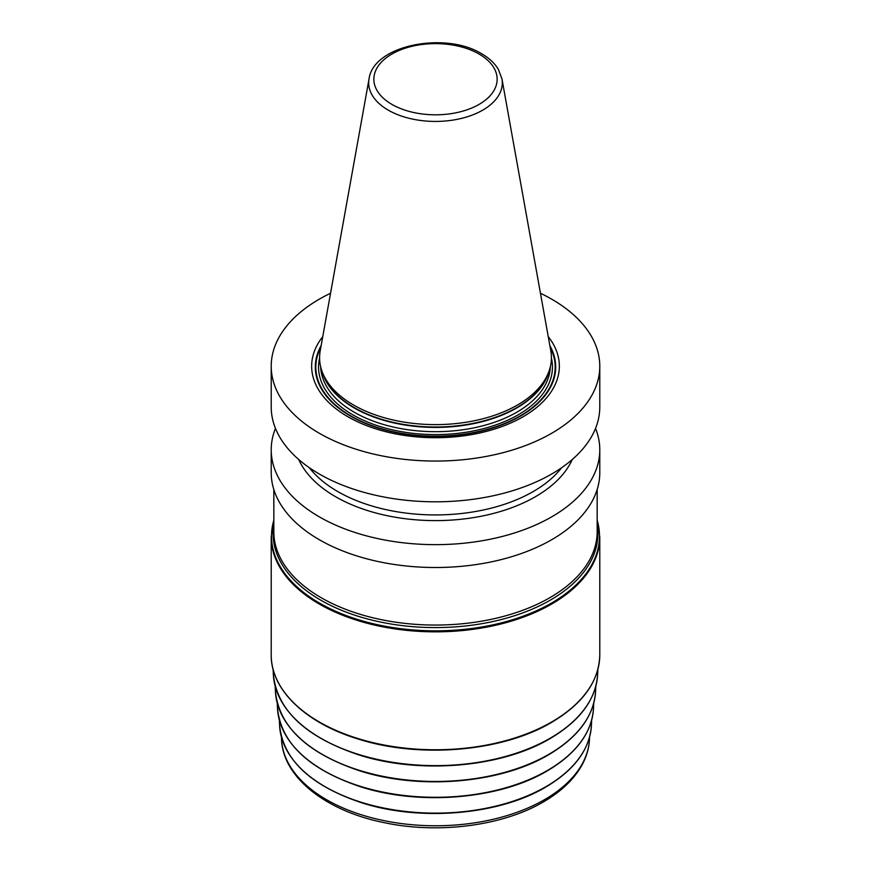 <?xml version="1.0" encoding="UTF-8"?>
<svg xmlns="http://www.w3.org/2000/svg" width="871" height="871" viewBox="0 0 871 871"><rect width="100%" height="100%" fill="white"/><g stroke="black" fill="none" stroke-linecap="round" stroke-linejoin="round"><path stroke-width="1.31" d="M540.456 293.255A164.281 94.841 180 0 1 551.659 299.145A164.281 94.841 0 0 1 599.781 366.212A164.281 94.841 0 0 1 498.364 453.845A164.281 94.841 0 0 1 319.341 433.279A164.281 94.841 180 0 1 271.219 366.212A164.281 94.841 180 0 1 330.545 293.255M599.781 366.212L599.781 406.964A164.281 94.841 180 0 1 498.364 494.586A164.281 94.841 180 0 1 319.341 474.031A164.281 94.841 180 0 1 271.219 406.964L271.219 366.212M595.535 428.38A164.281 94.841 180 0 1 599.781 449.806L599.781 472.67A164.281 94.841 180 0 1 498.364 560.293A164.281 94.841 180 0 1 319.341 539.737A164.281 94.841 180 0 1 271.219 472.67L271.219 449.806A164.281 94.841 180 0 1 275.465 428.38M599.781 449.806A164.281 94.841 180 0 1 498.364 537.429A164.281 94.841 180 0 1 319.341 516.873A164.281 94.841 180 0 1 271.219 449.806M322.749 336.642A123.834 71.498 0 0 0 347.932 416.774A123.834 71.498 0 0 0 506.029 424.983A123.834 71.498 0 0 0 548.251 336.642M353.539 405.015A115.908 66.915 180 0 1 321.693 370.382A115.908 66.915 180 0 1 320.212 350.795L369.043 78.88A66.817 38.574 180 0 0 388.248 110.138A66.817 38.574 0 0 0 464.221 117.683A66.817 38.574 0 0 0 501.957 78.88L550.788 350.795A115.908 66.915 180 0 1 549.307 370.382A115.908 66.915 180 0 1 469.469 421.684A115.908 66.915 180 0 1 353.539 405.015M298.709 459.485A141.298 81.58 180 0 0 335.585 496.72A141.298 81.58 0 0 0 472.637 517.744A141.298 81.58 0 0 0 572.291 459.485M321.138 345.624A120.209 69.408 180 0 0 350.501 416.088A120.209 69.408 0 0 0 498.266 426.202A120.209 69.408 0 0 0 549.862 345.624M550.156 347.279A119.665 69.092 0 0 1 496.808 426.398A119.665 69.092 0 0 1 350.882 415.924A119.665 69.092 180 0 1 320.844 347.279M319.592 358.057A116.954 67.524 180 0 0 352.799 414.814A116.954 67.524 0 0 0 487.379 427.585A116.954 67.524 0 0 0 551.408 358.057M320.659 366.767A114.863 66.316 180 0 0 354.279 412.255A114.863 66.316 0 0 0 478.331 426.899A114.863 66.316 0 0 0 550.341 366.767M548.991 371.329A114.863 66.316 0 0 1 471.113 424.144A114.863 66.316 0 0 1 354.279 407.998A114.863 66.316 180 0 1 322.009 371.329M321.693 370.382L322.651 373.234A114.939 66.359 180 0 0 354.225 407.584A114.939 66.359 0 0 0 469.175 424.101A114.939 66.359 0 0 0 548.349 373.234L549.307 370.382M391.906 104.389A61.656 35.602 180 0 1 391.906 54.046A61.656 35.602 180 0 1 479.094 54.046A61.656 35.602 0 0 1 479.094 104.389A61.656 35.602 0 0 1 391.906 104.389M561.664 467.705A138.206 79.794 0 0 1 337.774 491.56A138.206 79.794 180 0 1 309.336 467.705M597.168 489.502L597.168 531.713A161.668 93.339 180 0 1 549.819 597.713A161.668 93.339 0 0 1 373.626 617.953A161.668 93.339 0 0 1 273.832 531.713L273.832 489.502M273.832 525.159A162.365 93.741 0 0 0 366.473 618.693A162.365 93.741 0 0 0 550.309 600.13A162.365 93.741 180 0 0 597.168 525.159M597.168 520.248A163.998 94.689 180 0 1 551.463 603.102A163.998 94.689 0 0 1 360.202 620.261A163.998 94.689 0 0 1 273.832 520.248M597.168 519.954L599.781 537.004A164.281 94.841 180 0 1 551.659 604.06A164.281 94.841 180 0 1 372.636 624.627A164.281 94.841 180 0 1 271.219 537.004L273.832 519.954M599.781 537.004L599.781 654.916A164.281 94.841 180 0 1 551.659 721.983A164.281 94.841 180 0 1 372.636 742.549A164.281 94.841 180 0 1 271.219 654.916L271.219 537.004M597.876 669.418L597.648 674.448A162.202 93.643 180 0 1 550.189 738.205A162.202 93.643 0 0 1 375.401 758.968A162.202 93.643 0 0 1 273.352 674.448L273.124 669.418M595.797 686.348L595.568 691.443A160.122 92.446 180 0 1 548.719 754.384A160.122 92.446 0 0 1 376.174 774.885A160.122 92.446 0 0 1 275.432 691.443L275.203 686.348M593.728 703.267L593.489 708.45A158.043 91.248 180 0 1 547.249 770.574A158.043 91.248 0 0 1 376.947 790.803A158.043 91.248 0 0 1 277.511 708.45L277.272 703.267M591.649 720.197L591.409 725.445A155.963 90.04 180 0 1 545.779 786.753A155.963 90.04 0 0 1 377.709 806.72A155.963 90.04 0 0 1 279.591 725.445L279.351 720.197M589.569 737.116L589.482 739.174A154.036 88.929 180 0 1 544.419 799.72A154.036 88.929 0 0 1 378.428 819.437A154.036 88.929 0 0 1 281.518 739.174L281.431 737.116M501.957 78.88L498.462 69.538C494.793 63.354 489.208 58.107 481.707 53.784C445.462 31.258 373.43 44.944 369.043 78.88M599.781 654.916C599.063 681.253 582.949 703.768 551.441 722.462C502.055 751.869 418.799 758.804 357.099 738.673C305.068 722.68 270.685 689.397 271.219 654.916M597.648 674.448C595.884 699.478 579.999 720.883 549.971 738.652C501.25 767.656 419.125 774.515 358.221 754.7C305.373 736.844 277.087 710.094 273.352 674.448M595.568 691.443C593.826 716.169 578.137 737.291 548.501 754.83C500.4 783.475 419.343 790.237 359.211 770.672C307.049 753.056 279.123 726.643 275.432 691.443M593.489 708.45C591.768 732.849 576.286 753.709 547.032 771.02C499.562 799.284 419.55 805.958 360.213 786.655C308.715 769.267 281.148 743.192 277.511 708.45M591.409 725.445C589.711 749.539 574.435 770.116 545.562 787.199C498.713 815.093 419.757 821.691 361.204 802.627C310.381 785.468 283.184 759.741 279.591 725.445M589.482 739.174C589.079 747.503 586.869 755.603 582.83 763.464C574.991 778.424 561.817 791.249 543.341 801.951C502.741 825.86 438.668 834.168 384.688 822.757C326.233 811.228 282.737 777.455 281.518 739.174"/></g></svg>
